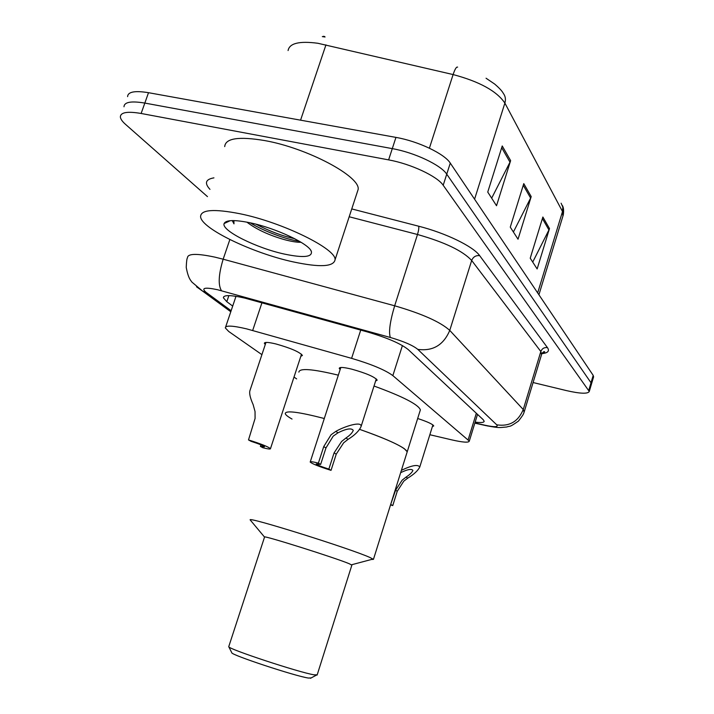 <?xml version="1.0" encoding="UTF-8"?>
<svg xmlns="http://www.w3.org/2000/svg" width="714" height="714" viewBox="0 0 714 714"><rect width="100%" height="100%" fill="white"/><g stroke="black" fill="none" stroke-linecap="round" stroke-linejoin="round"><path stroke-width="1.07" d="M417.663 418.493C427.418 421.697 432.782 424.187 433.746 425.946L432.398 426.553M340.141 369.575L339.23 368.362C339.489 366.951 343.657 367.21 351.725 369.147C366.193 373.208 374.689 376.867 377.206 380.134L375.626 380.999M265.269 344.55L264.358 343.345C264.492 341.944 268.348 342.149 275.916 343.952C290.723 348.12 299.559 351.948 302.424 355.438L300.817 356.322M429.846 434.728L451.757 439.869C462.94 442.421 468.786 442.823 469.303 441.091L392.852 375.618C385.274 370.013 371.521 364.256 351.6 358.348L246.58 328.859C232.523 325.557 225.437 325.245 225.321 327.922L228.712 331.474L261.913 354.653M294.007 377.063L296.64 378.902M475.14 422.108C481.013 422.893 484.021 422.599 484.172 421.242L483.173 419.662L408.274 349.619C400.875 343.657 387.175 337.749 367.174 331.876L244.59 298.05C230.64 294.909 223.571 294.828 223.384 297.792L226.802 301.701L232.702 306.083M207.471 196.627L125.477 124.316C122.255 121.46 120.541 118.997 120.354 116.926C120.55 112.303 127.476 111.152 141.131 113.472L388.612 159.882C410.827 163.863 437.343 176.304 443.198 185.274L589.273 391.459C587.872 394.039 580.223 393.744 566.327 390.576L533.09 382.534M141.131 113.472L144.826 103.075C131.162 100.808 124.218 102.04 123.986 106.77C124.218 102.04 131.162 100.808 144.826 103.075L392.281 148.628C414.495 152.519 440.949 165.05 446.741 174.18L591.014 382.766L591.344 384.471M235.825 296.837L234.924 296.149M325.057 36.994L322.317 36.619M127.601 96.631C127.877 91.794 134.839 90.482 148.512 92.695L144.826 103.075L392.281 148.628C414.495 152.519 440.949 165.05 446.741 174.18L591.014 382.766L591.451 384.096L589.273 391.459M323.246 36.307L324.709 36.521M148.512 92.695L395.949 137.4C418.154 141.211 444.545 153.813 450.275 163.104L593.2 375.394L593.521 377.126M510.626 160.632L496.525 205.739L487.751 192.075L502.237 145.959L510.626 160.632L510.001 162.167L501.692 147.691M549.494 228.578L537.133 268.955L530.225 258.2L542.872 217.011L549.494 228.578L548.941 229.944L542.399 218.564M531.198 196.6L518.025 239.217L510.269 227.132L523.773 183.614L531.198 196.6L530.618 198.046L523.264 185.256M513.402 232.014L530.618 198.046M532.724 262.083L548.941 229.944M491.669 198.171L510.001 162.167M293.436 261.94C253.095 253.336 200.982 228.471 200.58 216.628C200.821 209.639 213.923 208.675 239.886 213.727C282.637 222.34 336.785 249.124 335.053 259.807C333.625 266.813 319.756 267.527 293.436 261.94M224.705 146.602C225.437 138.239 238.797 136.24 264.778 140.587C307.529 148.101 360.615 176.572 358.151 189.451L357.116 192.602M249.918 222.759C275.952 228.078 309.43 243.956 311.402 251.56C312.313 257.138 303.45 258.004 284.797 254.166C256.808 248.276 221.01 230.515 224.125 223.544C225.856 219.912 234.46 219.644 249.918 222.759M246.865 222.134C256.317 229.31 268.741 235.111 284.118 239.547C291.49 241.519 297.14 242.43 301.067 242.278M232.255 220.59L233.987 223.857L233.862 220.59M250.212 222.822C264.225 231.47 287.126 239.761 299.3 241.216M255.915 224.169C269.606 231.265 282.53 236.102 294.703 238.699M232.496 220.581L233.987 223.857M292.035 419.056C287.876 416.726 285.618 414.914 285.243 413.629C285.493 410.238 298.47 411.853 324.192 418.484L324.299 418.511C298.514 411.862 285.502 410.229 285.243 413.629M298.871 372.128C299.38 367.924 312.5 368.933 338.222 375.145L338.329 375.171M359.704 429.391C389.094 439.824 404.927 447.294 407.221 451.783L406.962 452.596L407.221 451.783L404.303 448.669C396.805 443.608 381.945 437.182 359.704 429.391M374.02 386.024C402.964 396.6 418.413 404.543 420.376 409.872L420.055 410.898M250.534 520.345L250.177 519.917C246.687 516.115 351.681 549.021 370.075 557.554L373.449 559.357L371.432 559.481M250.177 519.917L264.457 536.99C262.734 534.964 335.678 557.955 349.307 563.757L351.859 565.158M264.528 537.133L228.739 646.67C227.418 648.794 299.55 672.606 314.169 674.837L317.212 674.801M228.739 646.67L231.791 652.739C230.747 654.836 295.159 676.14 308.421 678.05L311.17 677.916M265.974 342.434L249.846 390.897C249.222 393.709 250.311 398.26 253.122 404.561L255.041 411.55L255.085 418.44L248.499 439.922C260.994 443.867 268.321 446.786 270.472 448.678L301.513 354.215M260.896 444.831L260.387 446.384L262.859 447.732C268.036 449.026 270.57 449.347 270.472 448.678M260.387 446.384L264.475 446.768C263.27 445.643 258.798 443.822 251.069 441.323L248.499 439.922M328.859 469.098L334.081 452.881L341.595 441.493L345.969 437.994C349.86 435.397 352.297 432.862 353.278 430.399C351.529 427.82 346.433 428.623 337.999 432.809L333.206 436.138L325.959 447.955L320.648 464.412L316.177 463.948C317.266 465.001 321.487 466.724 328.859 469.098L331.037 470.347L336.232 454.193L343.648 442.805L348.066 439.36C354.742 435.21 359.071 430.953 361.052 426.597L376.296 378.902M331.037 470.347C319.122 466.599 312.179 463.841 310.188 462.056C310.108 461.378 312.839 461.735 318.39 463.118L323.728 446.598L331.064 434.772L335.812 431.399C344.425 426.392 362.23 420.662 361.052 426.597M318.39 463.118L320.648 464.412M390.674 504.486L395.574 490.232L402.169 480.147L406.079 477.086C409.711 474.739 411.987 472.525 412.906 470.464C411.683 468.58 407.605 469.321 400.661 472.668M401.393 470.339C411.826 465.305 417.958 464.207 419.77 467.027C417.922 470.687 413.906 474.391 407.712 478.148L403.776 481.174L397.252 491.25L392.754 505.583L390.549 504.896M391.058 504.611L392.754 505.583M261.958 302.736L252.676 330.475M360.722 330.091L351.6 358.348M402.41 345.567L392.852 375.618M476.327 413.263L468.223 439.592M228.864 295.614L226.802 301.701M474.881 422.956L485.225 425.285C494.713 427.284 498.55 427.142 496.739 424.83L417.797 349.378C412.906 345.371 403.749 341.408 390.326 337.472L217.458 289.706C204.677 287.028 200.893 287.912 206.096 292.356L231.131 310.724M196.511 286.787L202.776 291.241L191.941 282.137C191.093 280.673 188.371 279.076 186.238 267.411C186.461 261.681 186.863 258.477 187.461 257.808C187.648 253.506 196.823 253.291 214.985 257.156L223.161 259.2L229.854 239.556M230.792 311.741L202.776 291.241L206.096 292.356M209.97 189.362C204.24 183.123 205.561 179.294 213.932 177.857M351.752 208.925L418.681 226.213C445.848 233.094 473.436 246.571 479.674 255.657L547.459 347.638C549.771 351.029 547.906 353.028 541.864 353.635M388.612 159.882L395.949 137.4M443.198 185.274L450.275 163.104M588.818 390.165L593.2 375.394M221.492 290.741C217.975 285.038 218.538 274.524 223.161 259.2L394.663 305.788L417.494 234.495L349.182 216.761M390.326 337.472C388.541 332.117 389.987 321.559 394.663 305.788C422.054 313.758 440.422 321.96 449.758 330.403L471.677 260.467C462.797 250.873 444.733 242.216 417.494 234.495C418.645 230.613 419.047 227.855 418.681 226.213M417.797 349.378C432.889 351.395 443.546 345.067 449.758 330.403L523.255 409.515L540.828 351.511L471.677 260.467C473.204 256.853 475.863 255.246 479.674 255.657M496.739 424.83C509.394 426.731 518.23 421.626 523.255 409.515L524.121 412.139M541.533 354.635L540.828 351.511C542.06 348.521 544.273 347.227 547.459 347.638M487.769 426.026L485.225 425.285M561.106 203.204L562.819 207.131L562.507 211.54L504.878 103.084C496.828 91.133 479.576 81.628 453.104 74.559L317.846 43.268C299.344 40.823 289.42 43.251 288.081 50.56M325.95 44.866L300.567 120.166M474.578 199.197L504.878 103.084C505.94 99.424 505.423 96.194 503.334 93.382C502.138 91.08 499.238 87.965 494.65 84.038L486.055 78.228M562.927 216.074L562.507 211.54L537.669 292.918M429.4 148.182L453.104 74.559C454.961 69.062 456.46 66.589 457.62 67.134M335.812 431.399L337.999 432.809M345.969 437.994L348.066 439.36M334.081 452.881L336.232 454.193M323.728 446.598L325.959 447.955M406.079 477.086L407.712 478.148M395.574 490.232L397.252 491.25M235.995 296.319L225.66 326.923M477.523 414.379L469.303 441.091M264.358 343.345L264.519 342.854M223.768 296.649L223.384 297.792M474.837 423.125L485.752 425.58C500.478 428.382 499.443 427.507 506.637 427.008C511.385 425.365 508.172 428.123 518.4 421.144C524.379 413.46 523.416 413.817 524.308 411.532L541.756 353.903C543.238 351.832 544.238 351.172 544.746 351.94L541.712 353.252M562.382 205.498C563.605 207.524 563.908 210.684 563.266 214.959L538.918 294.775M593.637 376.742L591.451 384.096M310.733 250.302L311.402 251.56M230.22 220.697L224.125 223.544M335.053 259.807L358.151 189.451M373.449 559.357L420.376 409.872M351.556 564.774L373.065 559.044M351.904 565.006L317.123 675.069M310.456 678.3L316.409 675.132M310.269 461.824L340.819 367.487M419.77 467.027L432.907 424.928"/></g></svg>
